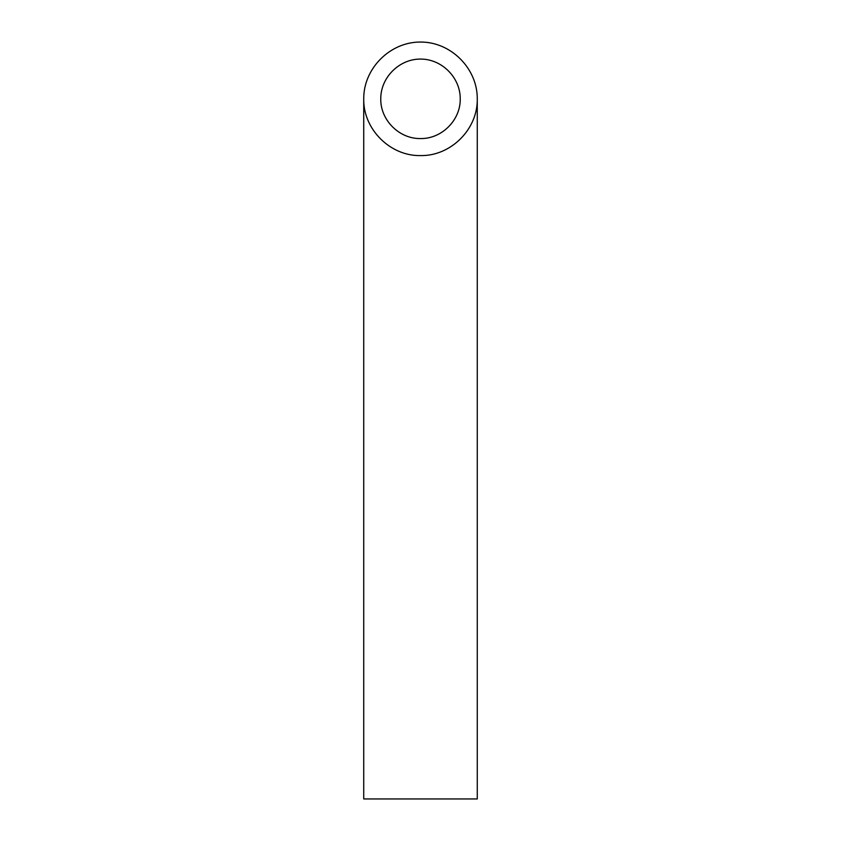 <?xml version="1.0" encoding="UTF-8"?>
<svg xmlns="http://www.w3.org/2000/svg" width="841" height="841" viewBox="0 0 841 841"><rect width="100%" height="100%" fill="white"/><g stroke="black" fill="none" stroke-linecap="round" stroke-linejoin="round"><path stroke-width="1.26" d="M420.5 138.555C441.746 138.996 460.679 120.063 460.237 98.817C460.395 77.551 441.767 58.923 420.5 59.08C399.233 58.923 380.605 77.551 380.763 98.817C380.321 120.063 399.254 138.996 420.5 138.555M477.267 798.95L363.733 798.95L363.733 98.817C363.091 129.157 390.161 156.226 420.5 155.585C450.839 156.226 477.909 129.157 477.267 98.817L477.267 798.95M477.267 98.817C477.488 68.447 450.871 41.829 420.5 42.05C390.129 41.829 363.512 68.447 363.733 98.817"/></g></svg>
